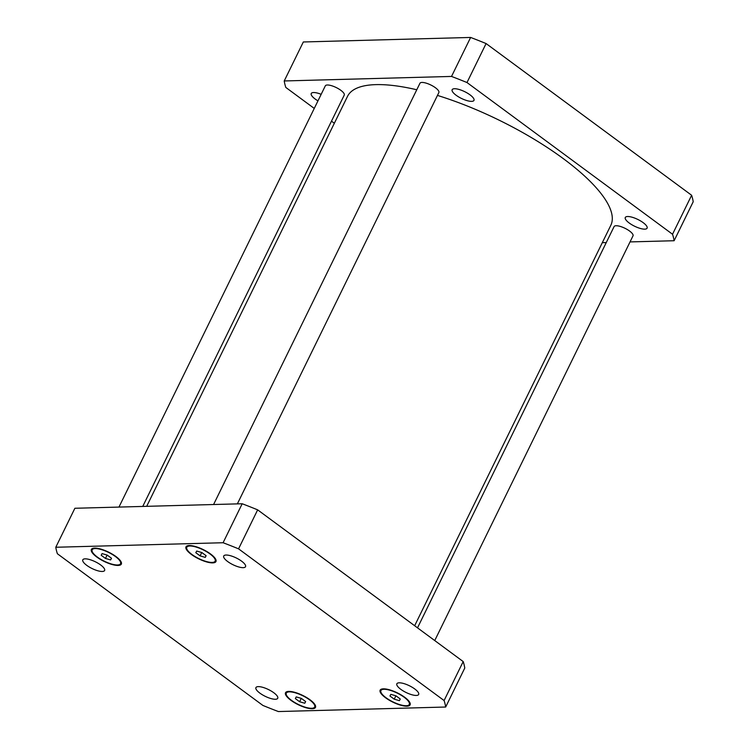 <?xml version="1.0" encoding="UTF-8"?>
<svg xmlns="http://www.w3.org/2000/svg" width="749" height="749" viewBox="0 0 749 749"><rect width="100%" height="100%" fill="white"/><g stroke="black" fill="none" stroke-linecap="round" stroke-linejoin="round"><path stroke-width="1.12" d="M213.577 504.526L419.946 83.279A10.533 3.258 26.1 0 1 430.834 84.993A10.533 3.258 26.1 0 1 438.867 92.548L237.358 503.88M118.96 507.082L325.328 85.835A10.533 3.258 26.1 0 1 336.217 87.549A10.533 3.258 26.1 0 1 344.25 95.104L142.741 506.436M417.511 627.849L614.096 226.582A10.533 3.258 26.1 0 1 624.984 228.286A10.533 3.258 26.1 0 1 633.008 235.851L434.738 640.564M627.634 216.517A12.143 3.754 26.1 0 1 640.657 220.983A12.143 3.754 26.1 0 1 647.099 228.173A12.143 3.754 26.1 0 1 644.749 229.147A12.143 3.754 26.1 0 1 631.725 224.672A12.143 3.754 26.1 0 1 625.284 217.491A12.143 3.754 26.1 0 1 627.634 216.517M454.512 88.728A12.143 3.754 26.1 0 1 467.535 93.204A12.143 3.754 26.1 0 1 473.977 100.385A12.143 3.754 26.1 0 1 471.617 101.358A12.143 3.754 26.1 0 1 458.603 96.893A12.143 3.754 26.1 0 1 452.162 89.702A12.143 3.754 26.1 0 1 454.512 88.728M317.969 100.862A12.143 3.754 26.1 0 1 311.238 93.513A12.143 3.754 26.1 0 1 313.597 92.539A12.143 3.754 26.1 0 1 321.171 94.318M284.227 80.958L303.326 41.972L470.625 37.45A215.057 66.455 26.1 0 1 486.092 43.554L691.627 195.264A215.057 66.455 26.1 0 1 693.209 201.743L674.119 240.729A215.057 66.455 -153.9 0 0 672.527 234.25L466.992 82.54A215.057 66.455 -153.9 0 0 451.525 76.435L284.227 80.958A215.057 66.455 -153.9 0 0 285.809 87.436L314.262 108.436M331.489 121.151L334.344 123.267M602.318 242.667L606.259 242.564M630.04 241.918L674.119 240.729M416.772 89.758A146.589 45.296 -153.9 0 0 375.914 84.628A146.589 45.296 -153.9 0 0 347.527 96.349L146.682 506.333M414.656 625.733L610.809 225.327A146.589 45.296 -153.9 0 0 437.463 95.413M451.525 76.435L470.625 37.45M466.992 82.54L486.092 43.554M672.527 234.25L691.627 195.264M416.313 695.447A12.143 3.754 26.1 0 1 403.29 690.971A12.143 3.754 26.1 0 1 396.848 683.79A12.143 3.754 26.1 0 1 409.403 685.756A12.143 3.754 26.1 0 1 418.663 694.473A12.143 3.754 26.1 0 1 416.313 695.447M275.389 699.257A12.143 3.754 26.1 0 1 262.375 694.782A12.143 3.754 26.1 0 1 255.933 687.591A12.143 3.754 26.1 0 1 268.488 689.567A12.143 3.754 26.1 0 1 277.739 698.283A12.143 3.754 26.1 0 1 275.389 699.257M102.267 571.468A12.143 3.754 26.1 0 1 89.243 567.002A12.143 3.754 26.1 0 1 82.802 559.812A12.143 3.754 26.1 0 1 95.357 561.787A12.143 3.754 26.1 0 1 104.617 570.495A12.143 3.754 26.1 0 1 102.267 571.468M243.182 567.658A12.143 3.754 26.1 0 1 230.168 563.192A12.143 3.754 26.1 0 1 223.726 556.001A12.143 3.754 26.1 0 1 236.281 557.977A12.143 3.754 26.1 0 1 245.532 566.684A12.143 3.754 26.1 0 1 243.182 567.658M110.637 559.934L105.469 558.436L101.19 555.271L102.07 553.605L107.229 555.112L111.507 558.267L110.637 559.934L111.461 558.239M105.469 558.436L107.116 555.075M304.777 703.236L299.619 701.738L295.34 698.574L296.211 696.907L301.379 698.405L305.658 701.57L304.777 703.236L305.611 701.532M299.619 701.738L301.267 698.377M399.395 700.671L394.236 699.173L389.957 696.018L390.828 694.351L395.996 695.849L400.275 699.014L399.395 700.671L400.228 698.976M394.236 699.173L395.884 695.821M205.254 557.378L200.086 555.87L195.807 552.715L196.687 551.049L201.846 552.547L206.125 555.711L205.254 557.378L206.078 555.674M200.086 555.87L201.734 552.519M117.481 564.98A15.804 4.887 -153.9 0 0 120.542 563.725A15.804 4.887 -153.9 0 0 108.502 552.388A15.804 4.887 -153.9 0 0 92.164 549.822A15.804 4.887 -153.9 0 0 100.544 559.166A15.804 4.887 -153.9 0 0 117.481 564.98M118.099 565.439A16.675 5.149 26.1 0 1 100.216 559.306A16.675 5.149 26.1 0 1 91.369 549.429A16.675 5.149 26.1 0 1 108.614 552.144A16.675 5.149 26.1 0 1 121.329 564.109A16.675 5.149 26.1 0 1 118.099 565.439M311.631 708.282A15.804 4.887 -153.9 0 0 314.683 707.019A15.804 4.887 -153.9 0 0 302.643 695.69A15.804 4.887 -153.9 0 0 286.305 693.125A15.804 4.887 -153.9 0 0 294.685 702.468A15.804 4.887 -153.9 0 0 311.631 708.282M312.249 708.741A16.675 5.149 26.1 0 1 294.366 702.599A16.675 5.149 26.1 0 1 285.519 692.731A16.675 5.149 26.1 0 1 302.765 695.447A16.675 5.149 26.1 0 1 315.479 707.412A16.675 5.149 26.1 0 1 312.249 708.741M406.248 705.727A15.804 4.887 -153.9 0 0 409.3 704.463A15.804 4.887 -153.9 0 0 397.26 693.125A15.804 4.887 -153.9 0 0 380.923 690.559A15.804 4.887 -153.9 0 0 389.302 699.912A15.804 4.887 -153.9 0 0 406.248 705.727M406.866 706.185A16.675 5.149 26.1 0 1 388.984 700.043A16.675 5.149 26.1 0 1 380.136 690.175A16.675 5.149 26.1 0 1 397.382 692.881A16.675 5.149 26.1 0 1 410.096 704.846A16.675 5.149 26.1 0 1 406.866 706.185M212.098 562.424A15.804 4.887 -153.9 0 0 215.16 561.16A15.804 4.887 -153.9 0 0 203.119 549.832A15.804 4.887 -153.9 0 0 186.782 547.257A15.804 4.887 -153.9 0 0 195.161 556.61A15.804 4.887 -153.9 0 0 212.098 562.424M212.716 562.883A16.675 5.149 26.1 0 1 194.834 556.741A16.675 5.149 26.1 0 1 185.986 546.873A16.675 5.149 26.1 0 1 203.232 549.588A16.675 5.149 26.1 0 1 215.946 561.553A16.675 5.149 26.1 0 1 212.716 562.883M223.09 542.735A215.057 66.455 26.1 0 1 238.557 548.839L444.091 700.549A215.057 66.455 26.1 0 1 445.674 707.028L278.375 711.55A215.057 66.455 26.1 0 1 262.908 705.446L57.373 553.736A215.057 66.455 26.1 0 1 55.791 547.257L223.09 542.735L242.189 503.749L74.881 508.271L55.791 547.257M445.674 707.028L464.773 668.042A215.057 66.455 -153.9 0 0 463.191 661.564L257.656 509.854A215.057 66.455 -153.9 0 0 242.189 503.749M257.656 509.854L238.557 548.839M463.191 661.564L444.091 700.549M120.542 563.725L121.263 562.237M92.164 549.822L92.885 548.334M314.683 707.019L315.413 705.539M286.305 693.125L287.036 691.636M409.3 704.463L410.031 702.983M380.923 690.559L381.653 689.08M215.16 561.16L215.881 559.681M186.782 547.257L187.503 545.778"/></g></svg>

